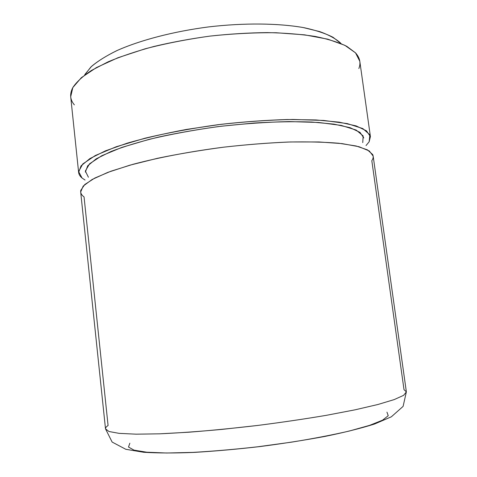 <?xml version="1.0" encoding="UTF-8"?>
<svg xmlns="http://www.w3.org/2000/svg" width="477" height="477" viewBox="0 0 477 477"><rect width="100%" height="100%" fill="white"/><g stroke="black" fill="none" stroke-linecap="round" stroke-linejoin="round"><path stroke-width="0.72" d="M358.853 68.527C361.041 63.03 359.92 57.795 355.484 52.816L346.743 46.305C338.61 42.364 328.081 39.072 315.16 36.431C300.963 34.249 284.99 32.973 267.239 32.597C248.744 32.788 229.658 33.956 209.981 36.103C190.365 38.78 171.565 42.268 153.576 46.555C136.446 51.212 121.253 56.316 108.011 61.867L91.495 70.429C82.76 76.242 76.541 81.943 72.844 87.518C69.487 93.969 69.994 99.753 74.37 104.868M84.984 74.346L91.524 66.398C97.976 60.973 106.604 55.63 117.42 50.365C140.709 40.05 173.759 31.41 208.848 26.885C243.991 22.789 278.151 23.17 303.247 27.553L319.763 31.613C328.874 34.928 335.79 38.72 340.518 42.972M82.062 178.022L85.043 180.05L82.062 178.022L78.598 171.577L82.783 163.969L95.299 155.532L116.245 146.743L144.913 138.229C167.397 132.88 191.736 128.373 217.923 124.706C244.266 121.707 269.249 119.954 292.866 119.453L323.71 120.442L347.334 123.609L362.764 128.546L369.866 134.764L369.156 141.782L370.414 136.613L366.473 130.823L356.104 125.886L339.183 122.154L316.03 119.948L287.536 119.512C266.321 120.144 244.081 121.754 220.815 124.348L186.68 129.398C164.708 133.494 144.936 138.068 127.365 143.112L105.435 150.857L89.915 158.573L81.048 165.865L78.627 172.435C78.866 174.463 80.011 176.323 82.062 178.022M366.032 145.551L369.156 141.782L366.032 145.551M78.627 172.435L70.697 96.765L72.82 87.571L81.317 77.697L96.414 67.579L117.885 57.765L144.948 48.857C165.37 43.544 187.044 39.293 209.981 36.103C233.009 33.652 255.07 32.531 276.171 32.746L304.582 34.839L327.788 39.174L344.883 45.333L355.52 52.858L359.801 61.265L370.414 136.613M85.365 172.102L87.69 165.817L96.193 158.847L111.052 151.483C124.026 146.487 139.767 141.705 158.275 137.143C178.034 132.844 198.963 129.213 221.048 126.25L253.752 123.048C275.002 121.766 294.345 121.426 311.773 122.034L333.888 124.127L350.082 127.675L360.022 132.379L363.796 137.919M371.816 160.695C373.294 158.549 373.586 156.498 372.686 154.542L367.385 149.832L356.086 145.974L338.753 143.243C324.324 142.039 307.391 141.639 287.953 142.045C267.424 142.945 245.977 144.656 223.618 147.184C190.144 151.501 158.465 157.529 132.934 164.321L110.95 171.213L94.792 178.058L84.763 184.533L80.762 190.389C80.315 192.821 81.412 194.998 84.047 196.912L108.076 425.514C106.276 426.706 105.411 427.803 105.495 428.817L108.989 431.512L119.137 433.36L136.13 434.177L159.664 433.82L188.868 432.21C210.709 430.516 233.682 428.257 257.783 425.436C281.859 422.342 304.696 418.979 326.298 415.336L355.019 409.832L377.945 404.49L394.235 399.583L403.631 395.332L406.368 391.873L403.631 395.332L394.235 399.583L377.945 404.49L355.019 409.832L326.298 415.336C304.696 418.979 281.859 422.342 257.783 425.436L222.234 429.366C199.207 431.488 178.35 432.973 159.664 433.82L136.13 434.177L119.137 433.36L108.989 431.512L105.495 428.817L80.679 191.987L83.177 186.102L92.139 179.477L107.772 172.394L129.822 165.191L157.488 158.298C178.309 153.982 200.352 150.279 223.618 147.184C246.943 144.555 269.231 142.82 290.481 141.967L318.988 141.961L342.128 143.619L359.008 146.713L369.305 150.965L373.157 156.074L406.368 391.873L404.013 389.673L371.816 160.695M341.085 43.592L333.083 37.313C325.636 33.509 316.024 30.313 304.243 27.738C279.063 23.194 244.474 22.729 208.848 26.885C173.276 31.476 139.827 40.289 116.495 50.789C105.691 56.137 97.135 61.563 90.833 67.06L84.584 75.086M362.741 142.593L363.17 135.933L356.152 130.054L341.258 125.415L318.66 122.47L289.318 121.575C266.911 122.076 243.246 123.746 218.311 126.59C193.525 130.06 170.456 134.317 149.11 139.362L121.808 147.417L101.732 155.746L89.593 163.778L85.347 171.04L88.406 177.223M129.851 443.181L128.498 447.038L133.995 450.133L146.761 452.208L166.688 453.013L192.97 452.381C213.219 451.23 234.839 449.364 257.83 446.77L291.644 442.137C313.383 438.601 332.648 434.893 349.432 431.005L369.597 425.359L382.578 420.165L388.23 415.705L386.948 412.152M105.495 428.817L112.131 442.06L125.791 449.286L143.696 452.279C157.982 453.162 174.868 453.204 194.354 452.399C215.121 451.153 236.986 449.209 259.935 446.573C282.855 443.598 304.576 440.205 325.099 436.395C344.275 432.472 360.743 428.358 374.487 424.053L391.355 416.803L403.101 406.386L406.368 391.873"/></g></svg>
